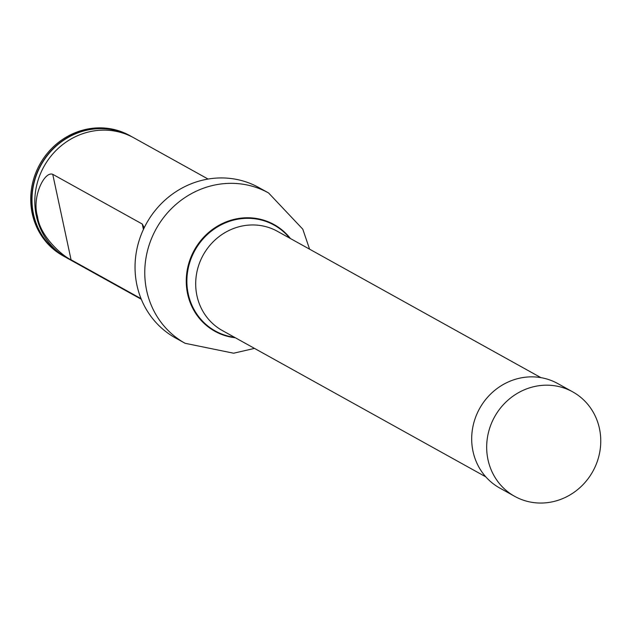 <?xml version="1.0" encoding="UTF-8"?>
<svg xmlns="http://www.w3.org/2000/svg" width="631" height="631" viewBox="0 0 631 631"><rect width="100%" height="100%" fill="white"/><g stroke="black" fill="none" stroke-linecap="round" stroke-linejoin="round"><path stroke-width="0.95" d="M485.791 476.847L222.317 330.526A56.743 53.359 -61 0 1 196.375 274.95A56.743 53.359 -61 0 1 238.297 226.947A56.743 53.359 -61 0 1 277.419 231.309L540.893 377.63M309.592 249.182L302.793 229.187L268.585 192.968L258.86 187.565A85.974 80.839 119 0 0 199.585 180.955A85.974 80.839 119 0 0 136.075 253.686A85.974 80.839 119 0 0 175.379 337.893L185.104 343.296L233.612 353.218L254.49 348.399M130.767 136.13L129.749 135.555A68.755 64.654 119 0 0 82.346 130.27A68.755 64.654 119 0 0 31.55 188.432A68.755 64.654 119 0 0 62.982 255.776L64.007 256.344A68.755 64.654 -61 0 1 32.575 189A68.755 64.654 -61 0 1 83.363 130.838A68.755 64.654 -61 0 1 130.767 136.13A68.755 64.654 -61 0 1 132.289 136.998M65.553 257.18A68.755 64.654 -61 0 1 64.007 256.344M208.072 179.054L133.843 137.834A68.755 64.654 119 0 0 86.439 132.542A68.755 64.654 119 0 0 35.644 190.712A68.755 64.654 119 0 0 67.075 258.055L141.305 299.275M144.215 227.752L142.283 224.037L52.736 174.306C44.28 170.906 31.589 197.424 37.529 216.543C39.919 236.278 62.516 256.076 71.066 259.791L141.06 298.668M487.992 459.691A59.756 56.183 -61 0 1 510.282 398.232A59.756 56.183 -61 0 1 572.727 391.875A59.756 56.183 -61 0 1 599.45 428.536A59.756 56.183 -61 0 1 577.16 489.987A59.756 56.183 -61 0 1 514.707 496.352A59.756 56.183 -61 0 1 487.992 459.691M514.707 496.352L499.72 488.023A59.756 56.183 -61 0 1 473.005 451.362A59.756 56.183 -61 0 1 495.296 389.911A59.756 56.183 -61 0 1 557.741 383.553L572.727 391.875M268.585 192.968A85.974 80.839 119 0 0 209.311 186.35A85.974 80.839 119 0 0 145.8 259.089A85.974 80.839 119 0 0 185.104 343.296M289.676 238.116A60.568 56.956 119 0 0 232.358 220.44A60.568 56.956 119 0 0 186.894 282.341A60.568 56.956 119 0 0 234.574 337.333M290.449 238.55A61.002 57.358 119 0 0 232.05 219.904A61.002 57.358 119 0 0 186.271 282.806A61.002 57.358 119 0 0 235.347 337.766M129.355 135.578A68.574 64.472 119 0 0 41.086 164.967A68.574 64.472 119 0 0 62.784 255.437M143.434 229.408L142.283 224.037M52.736 174.306L71.066 259.791"/></g></svg>
